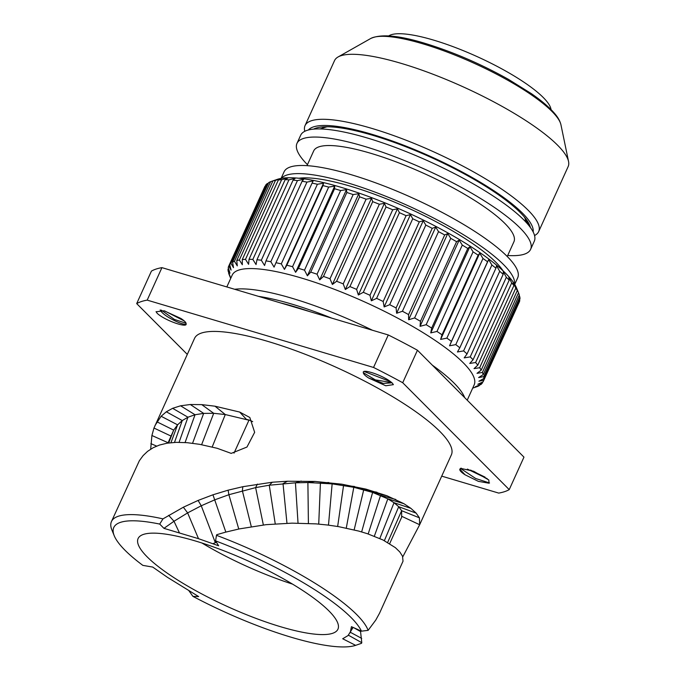 <?xml version="1.0" encoding="UTF-8"?>
<svg xmlns="http://www.w3.org/2000/svg" width="680" height="680" viewBox="0 0 680 680"><rect width="100%" height="100%" fill="white"/><g stroke="black" fill="none" stroke-linecap="round" stroke-linejoin="round"><path stroke-width="1.02" d="M353.115 627.428L348.058 635.562L342.695 638.758L355.64 645.346A136.425 31.11 -155.6 0 1 192.907 596.36L198.67 596.581L167.484 577.354L152.719 567.069L142.834 565.369A136.425 31.11 -155.6 0 1 114.223 535.712L111.911 530.034A141.006 32.155 24.4 0 1 111.452 521.56A141.006 32.155 24.4 0 1 162.97 518.874L183.353 507.221L198.093 500.438L212.951 494.793L228.114 490.178L242.845 486.702L272.332 482.222L287.47 481.244L314.95 481.431L341.827 484.194L365.942 489.115L386.937 495.745L403.937 503.702L410.89 508.342L416.151 513.128L419.424 517.828L419.662 524.739L402.764 556.861M350.183 632.825L351.433 626.671L361.437 631.167A136.425 31.11 -155.6 0 0 215.577 540.889L218.628 545.777L198.509 538.688L163.948 528.351L159.706 524.076A136.425 31.11 -155.6 0 0 114.223 535.712M195.245 540.94A109.718 25.024 -155.6 0 0 138.1 538.543A109.718 25.024 -155.6 0 0 179.894 581.425A109.718 25.024 -155.6 0 0 280.789 626.79A109.718 25.024 -155.6 0 0 337.934 629.187A109.718 25.024 -155.6 0 0 296.14 586.304A109.718 25.024 -155.6 0 0 195.245 540.94M403.027 561.187L402.517 556.206L399.789 551.939L395.361 547.646L383.01 539.988L367.438 533.715L358.606 531.046L338.546 526.626L327.565 525.019L315.996 523.872L292.06 523.149L266.093 524.663L239.334 528.904L225.479 532.185L216.75 534.692L216.469 535.313A141.006 32.155 24.4 0 1 368.109 630.36L375.768 620.075L379.55 613.19L403.027 561.187M150.68 449.165L151.904 435.498L153.977 428.043L194.548 338.368A141.006 32.155 -155.6 0 1 267.988 341.445A141.006 32.155 24.4 0 1 397.655 399.747A141.006 32.155 24.4 0 1 451.367 454.861L419.662 524.739L402.024 516.435L389.674 543.635M155.031 425.467L161.126 416.253L166.328 411.791L172.635 408.315L180.591 405.798L190.323 404.515L201.764 404.625L215.007 406.198L239.691 412.063L249.815 417.477L254.651 432.31L246.968 447.04L231.208 453.381L217.167 448.29L199.614 444.32L187.077 442.68L176.196 442.348L167.042 443.198L159.409 445.068L153.179 447.721L147.611 451.325L143.114 455.6L139.349 460.742L111.452 521.56M401.633 517.14L401.642 510.697L398.718 506.719L394.026 502.707L387.821 498.848L372.623 492.422L353.804 487.305L332.137 483.879L307.896 482.537L295.435 482.808L269.263 485.214L255.621 487.619L228.888 494.717L214.948 499.758L201.255 505.775L187.629 512.89L173.995 521.262L163.948 528.351M212.908 543.702L216.418 542.24M216.469 535.313L215.577 540.889M159.706 524.076L162.97 518.874M361.437 631.167L368.109 630.36M360.459 630.726L361.786 642.702L361.505 643.322L355.64 645.346M348.423 635.205L361.786 642.702M192.907 596.36L189.023 590.903M234.03 453.11L248.956 420.206L225.284 414.545L213.707 413.304L203.66 413.389L195.041 414.74L187.952 417.214L182.266 420.563L177.59 424.839L173.697 430.125L167.977 443.046M246.483 419.45L239.691 412.063M252.705 421.676A22.448 19.235 -42.7 0 0 246.475 419.441M187.289 354.382L136.689 303.603L151.428 271.107A210.817 48.076 -155.6 0 1 161.933 267.639L388.28 334.959A210.817 48.076 24.4 0 1 417.452 350.234L523.965 457.13L509.226 489.625A210.817 48.076 24.4 0 1 498.721 493.094L441.719 476.136M509.226 489.625L402.713 382.729A210.817 48.076 24.4 0 0 373.541 367.455L147.194 300.126A210.817 48.076 -155.6 0 0 136.689 303.603M459.782 469.268L460.606 468.35L473.671 471.265L488.818 479.995L489.031 483.216L478.354 481.346L465.052 474.785A15.121 3.451 24.4 0 1 459.799 469.514L459.799 469.514M392.385 383.214L393.372 384.65L385.773 385.764L368.62 377.995A15.121 3.451 24.4 0 1 363.366 372.725C361.437 367.965 384.94 375.964 392.385 383.214M186.142 323.96C187.119 328.227 164.305 320.246 157.097 313.225L156.111 311.78L164.126 310.786L180.871 318.444A15.121 3.451 24.4 0 1 186.116 323.714L186.116 323.714M402.713 382.729L417.452 350.234M373.541 367.455L388.28 334.959M147.194 300.126L161.933 267.639M309.647 311.567A121.635 27.736 24.4 0 0 294.703 306.782A121.635 27.736 -155.6 0 0 280.738 302.974M331.891 318.189A128.265 29.248 24.4 0 0 292.12 304.181A128.265 29.248 -155.6 0 0 258.493 296.361M372.427 330.242A132.846 30.294 24.4 0 0 292.179 298.333A132.846 30.294 -155.6 0 0 234.702 289.28M432.352 365.177A132.846 30.294 24.4 0 1 464.687 397.63M226.831 286.935L232.195 275.12A132.846 30.294 -155.6 0 1 301.393 278.018A132.846 30.294 24.4 0 1 423.555 332.953A132.846 30.294 24.4 0 1 474.164 384.88L467.219 400.18M230.707 278.392L229.16 274.593A139.723 31.867 -155.6 0 1 228.65 273.207L230.256 276.837L228.166 271.175A139.723 31.867 -155.6 0 1 228.021 269.297L229.984 273.181L228.233 267.563A139.723 31.867 -155.6 0 1 228.701 266.186A139.723 31.867 -155.6 0 1 228.794 265.99L231.081 270.113L229.704 264.571A139.723 31.867 -155.6 0 1 230.953 263.313L233.52 267.665L232.551 262.225A139.723 31.867 -155.6 0 1 234.489 261.307L237.286 265.872L236.759 260.55A139.723 31.867 -155.6 0 1 239.351 259.981L242.335 264.75L242.267 259.582A139.723 31.867 -155.6 0 1 245.488 259.352L248.617 264.316L249.025 259.31A139.723 31.867 -155.6 0 1 252.841 259.437L256.054 264.571L256.955 259.743A139.723 31.867 -155.6 0 1 261.324 260.227L264.571 265.506L265.965 260.882A139.723 31.867 -155.6 0 1 270.835 261.715L274.074 267.121L275.961 262.718A139.723 31.867 -155.6 0 1 281.291 263.882L284.452 269.399L286.841 265.217A139.723 31.867 -155.6 0 1 292.553 266.704L295.604 272.306L298.469 268.362L334.585 188.743L334.704 186.107L295.604 272.306M334.585 188.743A139.723 31.867 -155.6 0 1 337.586 189.626A139.723 31.867 24.4 0 1 340.629 190.544L346.502 189.609L307.394 275.808L304.512 270.155A139.723 31.867 24.4 0 0 301.478 269.238A139.723 31.867 -155.6 0 0 298.469 268.362M346.502 189.609L346.842 192.499A139.723 31.867 24.4 0 1 353.158 194.582L358.81 193.681L359.601 196.817A139.723 31.867 24.4 0 1 366.103 199.172L371.493 198.271L372.708 201.654A139.723 31.867 24.4 0 1 379.346 204.255L384.429 203.328L386.036 206.966A139.723 31.867 24.4 0 1 392.717 209.771L397.46 208.803L399.423 212.679A139.723 31.867 24.4 0 1 406.087 215.67L410.448 214.625L412.734 218.748A139.723 31.867 24.4 0 1 419.296 221.875L423.249 220.736L425.816 225.088A139.723 31.867 24.4 0 1 432.216 228.335L435.727 227.069L438.523 231.642A139.723 31.867 24.4 0 1 444.686 234.965L447.746 233.554L450.729 238.331A139.723 31.867 24.4 0 1 456.586 241.698L459.162 240.125L462.289 245.089A139.723 31.867 24.4 0 1 467.781 248.463L469.871 246.704L473.085 251.838A139.723 31.867 24.4 0 1 478.142 255.178L479.731 253.215L482.987 258.502A139.723 31.867 24.4 0 1 487.56 261.774L488.656 259.599L491.895 265.013A139.723 31.867 24.4 0 1 495.933 268.175L496.536 265.778L499.706 271.295A139.723 31.867 24.4 0 1 503.166 274.32L503.285 271.685L506.337 277.278A139.723 31.867 24.4 0 1 509.184 280.135L508.835 277.253L511.717 282.905A139.723 31.867 24.4 0 1 513.918 285.558L513.128 282.421L515.788 288.107A139.723 31.867 24.4 0 1 517.318 290.53L516.103 287.147L518.509 292.833A139.723 31.867 24.4 0 1 518.84 293.607L516.528 287.929A135.142 30.821 24.4 0 0 341.216 187.357A135.142 30.821 -155.6 0 0 277.236 179.384L272.875 180.94A139.723 31.867 -155.6 0 1 275.468 180.362L281.435 178.551L278.383 179.962A139.723 31.867 -155.6 0 1 281.605 179.741L287.716 178.118L285.141 179.69A139.723 31.867 -155.6 0 1 288.957 179.826L295.154 178.373L293.072 180.132A139.723 31.867 -155.6 0 1 297.432 180.608L303.671 179.307L302.082 181.271A139.723 31.867 -155.6 0 1 306.952 182.095L313.174 180.922L312.077 183.099A139.723 31.867 -155.6 0 1 317.399 184.263L323.552 183.201L322.949 185.597A139.723 31.867 -155.6 0 1 328.67 187.094L334.704 186.107M228.794 265.99L264.902 186.38A139.723 31.867 -155.6 0 0 264.817 186.575L228.701 266.186M230.953 263.313L267.07 183.702A139.723 31.867 -155.6 0 0 265.82 184.952L229.704 264.571M267.07 183.702L268.422 183.149M234.489 261.307L270.598 181.688A139.723 31.867 -155.6 0 0 268.668 182.606L232.551 262.225M270.598 181.688L275.085 180.123M292.553 266.704L328.67 187.094M286.841 265.217L322.949 185.597M323.552 183.201L284.452 269.399M281.291 263.882L317.399 184.263M275.961 262.718L312.077 183.099M270.835 261.715L306.952 182.095M265.965 260.882L302.082 181.271M261.324 260.227L297.432 180.608M256.955 259.743L293.072 180.132M252.841 259.437L288.957 179.826M249.025 259.31L285.141 179.69M245.488 259.352L281.605 179.741M242.267 259.582L278.383 179.962M239.351 259.981L275.468 180.362M236.759 260.55L272.875 180.94M228.021 269.297L228.463 268.32M307.394 275.808L310.726 272.111A139.723 31.867 24.4 0 1 317.041 274.201L319.702 279.879L323.484 276.428A139.723 31.867 24.4 0 1 329.995 278.783L332.392 284.469L336.6 281.274A139.723 31.867 24.4 0 1 343.23 283.866L345.329 289.527L349.92 286.577A139.723 31.867 24.4 0 1 356.6 289.382L358.36 295.001L363.307 292.298A139.723 31.867 24.4 0 1 369.971 295.281L371.348 300.824L376.618 298.358A139.723 31.867 24.4 0 1 383.18 301.495L384.149 306.935L389.7 304.7A139.723 31.867 24.4 0 1 396.1 307.947L396.627 313.267L402.416 311.253A139.723 31.867 24.4 0 1 408.578 314.576L408.646 319.753L414.613 317.942A139.723 31.867 24.4 0 1 420.469 321.308L420.061 326.324L426.173 324.7A139.723 31.867 24.4 0 1 431.664 328.075L430.763 332.902L436.968 331.449A139.723 31.867 24.4 0 1 442.025 334.789L440.631 339.413L446.87 338.113A139.723 31.867 24.4 0 1 451.443 341.385L449.556 345.797L455.779 344.624A139.723 31.867 24.4 0 1 459.816 347.795L457.436 351.976L463.59 350.905A139.723 31.867 24.4 0 1 467.05 353.931L464.185 357.875L470.22 356.889A139.723 31.867 24.4 0 1 473.067 359.745L469.736 363.451L475.609 362.517A139.723 31.867 24.4 0 1 477.802 365.168L474.028 368.62L479.672 367.719A139.723 31.867 24.4 0 1 481.202 370.141L477.003 373.337L482.392 372.445A139.723 31.867 24.4 0 1 483.225 374.603L478.635 377.553L483.718 376.635A139.723 31.867 24.4 0 1 483.863 378.513L478.907 381.216L483.65 380.248A139.723 31.867 24.4 0 1 483.183 381.625A139.723 31.867 24.4 0 1 483.089 381.82L477.819 384.285L482.179 383.24A139.723 31.867 24.4 0 1 480.93 384.498L475.371 386.733L479.323 385.585A139.723 31.867 24.4 0 1 477.394 386.503L472.677 388.152M479.323 385.585L479.57 385.05M518.84 293.607A139.723 31.867 24.4 0 1 519.341 294.993L483.225 374.603M519.206 295.298L519.835 297.024A139.723 31.867 24.4 0 1 519.971 298.894L483.863 378.513M519.529 299.88L519.766 300.637A139.723 31.867 24.4 0 1 519.299 302.014L483.183 381.625M482.179 383.24L482.749 381.981M483.65 380.248L519.766 300.637M483.718 376.635L519.835 297.024M482.392 372.445L518.509 292.833M481.202 370.141L517.318 290.53M479.672 367.719L515.788 288.107M477.802 365.168L513.918 285.558M475.609 362.517L511.717 282.905M473.067 359.745L509.184 280.135M470.22 356.889L506.337 277.278M467.05 353.931L503.166 274.32M463.59 350.905L499.706 271.295M459.816 347.795L495.933 268.175M455.779 344.624L491.895 265.013M488.656 259.599L449.556 345.797M451.443 341.385L487.56 261.774M446.87 338.113L482.987 258.502M479.731 253.215L440.631 339.413M442.025 334.789L478.142 255.178M436.968 331.449L473.085 251.838M469.871 246.704L430.763 332.902M431.664 328.075L467.781 248.463M426.173 324.7L462.289 245.089M459.162 240.125L420.061 326.324M420.469 321.308L456.586 241.698M414.613 317.942L450.729 238.331M447.746 233.554L408.646 319.753M408.578 314.576L444.686 234.965M402.416 311.253L438.523 231.642M435.727 227.069L396.627 313.267M396.1 307.947L432.216 228.335M389.7 304.7L425.816 225.088M423.249 220.736L384.149 306.935M383.18 301.495L419.296 221.875M376.618 298.358L412.734 218.748M410.448 214.625L371.348 300.824M369.971 295.281L406.087 215.67M363.307 292.298L399.423 212.679M397.46 208.803L358.36 295.001M356.6 289.382L392.717 209.771M349.92 286.577L386.036 206.966M384.429 203.328L345.329 289.527M343.23 283.866L379.346 204.255M336.6 281.274L372.708 201.654M371.493 198.271L332.392 284.469M329.995 278.783L366.103 199.172M323.484 276.428L359.601 196.817M358.81 193.681L319.702 279.879M317.041 274.201L353.158 194.582M310.726 272.111L346.842 192.499M304.512 270.155L340.629 190.544M298.936 178.245A119.102 27.166 24.4 0 1 350.786 186.32A119.102 27.166 24.4 0 1 503.081 270.852M514.556 284.121A128.265 29.248 24.4 0 0 347.208 182.733A128.265 29.248 -155.6 0 0 281.401 178.356M514.717 284.385L517.71 277.78A128.265 29.248 24.4 0 0 468.851 227.647A128.265 29.248 24.4 0 0 350.897 174.607A128.265 29.248 -155.6 0 0 284.087 171.81L281.095 178.406M507.246 256.488L513.918 241.782A109.947 25.075 24.4 0 0 472.039 198.806A109.947 25.075 24.4 0 0 370.94 153.349A109.947 25.075 -155.6 0 0 313.675 150.943L307.003 165.656M507.696 255.501A128.265 29.248 24.4 0 0 530.612 249.348A128.265 29.248 24.4 0 0 481.746 199.214A128.265 29.248 24.4 0 0 363.791 146.174A128.265 29.248 -155.6 0 0 296.981 143.369A128.265 29.248 -155.6 0 0 307.445 164.662M530.612 249.348L534.293 241.222A128.265 29.248 24.4 0 0 485.435 191.089A128.265 29.248 24.4 0 0 367.48 138.048A128.265 29.248 -155.6 0 0 300.671 135.252L296.981 143.369M524.34 216.996L528.419 224.952M320.017 128.945L326.613 126.888A114.529 26.12 -155.6 0 1 327.497 126.769M527.629 222.513L527.391 223.176M530.409 227.511A120.87 27.566 24.4 0 0 525.249 218.11A120.87 27.566 24.4 0 0 372.895 135.362A120.87 27.566 -155.6 0 0 324.02 126.829A120.87 27.566 -155.6 0 0 313.548 129.141M533.171 231.974A123.683 28.211 24.4 0 0 371.798 134.266A123.683 28.211 -155.6 0 0 308.372 129.999M534.548 235.526A128.265 29.248 24.4 0 0 538.67 231.582A128.265 29.248 24.4 0 0 489.804 181.441A128.265 29.248 24.4 0 0 371.858 128.409A128.265 29.248 -155.6 0 0 305.048 125.605A128.265 29.248 -155.6 0 0 304.784 131.299M370.685 38.514C380.859 33.805 398.837 35.386 424.618 43.248C452.787 51.842 480.692 63.852 508.325 79.288L531.199 93.517C541.527 100.666 549.312 107.287 554.557 113.39C557.957 117.291 560.09 121.099 560.957 124.822A105.901 24.148 -155.6 0 0 422.909 43.843A105.901 24.148 -155.6 0 0 370.685 38.514L338.087 56.959A128.265 29.248 -155.6 0 1 401.336 63.418A128.265 29.248 24.4 0 1 568.548 161.5A128.265 29.248 24.4 0 1 568.149 166.591L538.67 231.582M338.087 56.959A128.265 29.248 -155.6 0 0 334.526 60.614L305.048 125.605M388.705 35.938A89.972 20.519 -155.6 0 1 433.636 40.12A89.972 20.519 24.4 0 1 551.029 109.573M460.564 468.443L475.685 478.508L489.54 482.962M460.215 468.715L460.445 469.829L465.052 474.785M485.027 477.122L470.517 470.075M467.373 469.089L487.237 478.686M460.887 468.273L459.875 469.234M390.49 381.659L364.284 371.535M368.62 377.995L383.367 383.409L391.935 382.815M363.366 372.725L375.368 379.882L391.629 382.559M161.313 310.123L174.352 319.422L186.056 323.238M164.713 310.955L184.255 320.951M156.052 311.635L157.097 313.225M160.182 309.935L161.016 311.245C165.699 317.764 186.158 326.527 186.099 323.858L186.082 323.901M201.926 543.005A109.718 25.024 -155.6 0 0 292.536 584.111M419.424 517.828L401.642 510.697L387.651 542.436M198.093 500.438L201.255 505.775L215.339 542.691M183.353 507.221L187.629 512.89L198.509 538.688M168.682 515.329L173.995 521.262L179.341 532.661M212.951 494.793L225.837 532.091M228.114 490.178L228.888 494.717L238.756 529.023M242.845 486.702L242.361 490.756L251.302 526.694M257.372 484.083L255.621 487.619L263.356 524.977M272.332 482.222L269.263 485.214L275.238 523.812M287.47 481.244L283.024 483.633L286.96 523.226M301.197 481.058L295.435 482.808L298.036 523.167M314.95 481.431L307.896 482.537L308.405 523.43M328.831 482.519L320.425 482.927L318.725 524.093M341.827 484.194L332.137 483.879L328.482 525.138M354.526 486.472L343.57 485.418L337.654 526.473M365.942 489.115L353.804 487.305L346.281 528.088M377.009 492.26L363.74 489.702L354.144 529.899M386.937 495.745L372.623 492.422L361.658 531.896M395.802 499.469L380.553 495.397L368.177 533.97M403.937 503.702L387.821 498.848L374.323 536.222M410.89 508.342L394.026 502.707L379.814 538.492M416.151 513.128L398.718 506.719L384.37 540.668M353.727 627.7L360.68 631.626M350.447 632.332L361.7 638.384M352.844 627.3L350.88 631.185M150.867 443.64L156.647 446.097M151.904 435.498L168.096 442.748M153.977 428.043L170.909 436.024M156.944 421.821L173.697 430.125L168.7 442.943M161.126 416.253L177.59 424.839L170.952 442.68M166.328 411.791L182.266 420.563L174.488 442.416M172.635 408.315L187.952 417.214L179.078 442.323M180.591 405.798L195.041 414.74L185.079 442.535M190.323 404.515L203.66 413.389L192.567 443.258M201.764 404.625L213.707 413.304L201.629 444.677M215.007 406.198L225.284 414.545L212.194 446.989M524.977 217.88A112.234 25.593 24.4 0 1 525.342 221.493M322.856 127.738A112.234 25.593 -155.6 0 0 321.419 128.987M527.374 221.944A114.07 26.01 24.4 0 1 526.635 222.887M560.957 124.822L568.548 161.5M461.219 468.154L460.615 468.358"/></g></svg>
